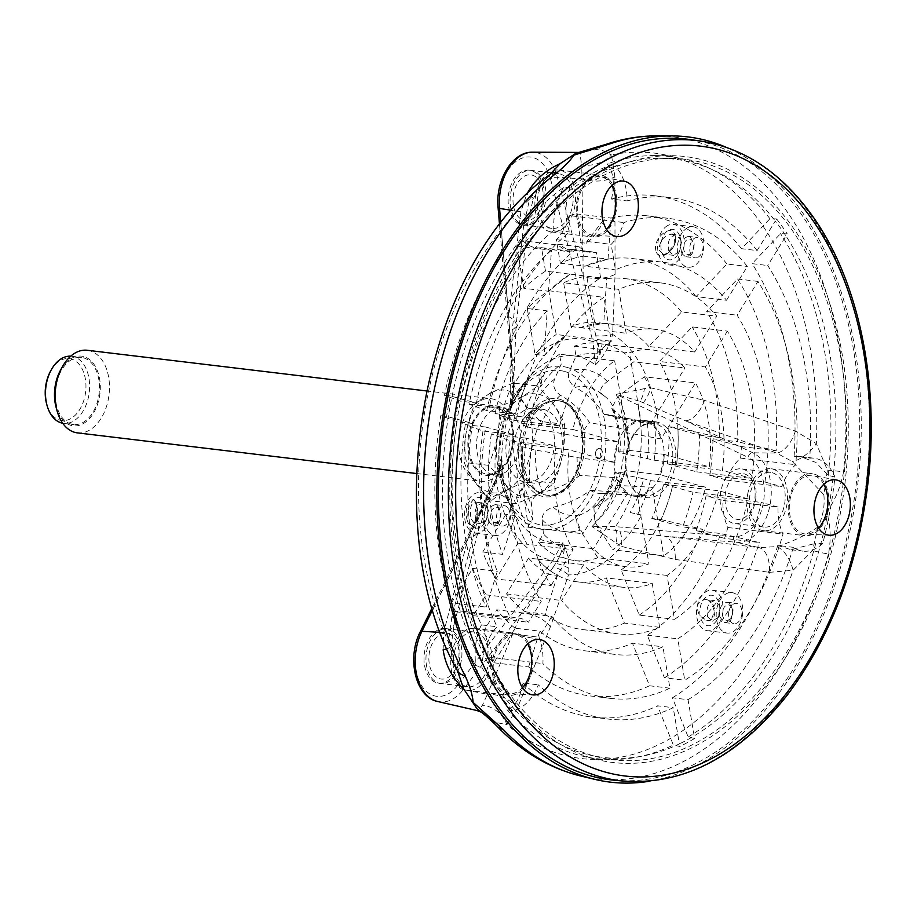 <?xml version="1.0" encoding="UTF-8"?>
<svg xmlns="http://www.w3.org/2000/svg" width="917" height="917" viewBox="0 0 917 917"><rect width="100%" height="100%" fill="white"/><g stroke="black" fill="none" stroke-linecap="round" stroke-linejoin="round"><path stroke-width="0.69" stroke-dasharray="4.58 3.44" d="M493.312 409.876A33.791 21.859 96.8 0 0 476.588 446.063A33.791 21.859 96.8 0 0 494.63 475.04A33.791 21.859 96.8 0 0 520.352 444.092A33.791 21.859 96.8 0 0 502.676 407.927A33.791 21.859 96.8 0 0 493.312 409.876M490.48 393.106A51.719 33.448 96.8 0 0 474.353 480.978A51.719 33.448 96.8 0 0 531.115 450.373A51.719 33.448 96.8 0 0 490.48 393.106M485.437 408.925A33.791 21.859 96.8 0 0 468.713 445.112A33.791 21.859 96.8 0 0 486.755 474.089A33.791 21.859 96.8 0 0 512.477 443.14A33.791 21.859 96.8 0 0 494.802 406.988A33.791 21.859 96.8 0 0 485.437 408.925M485.231 407.71A35.098 22.696 96.8 0 0 471.074 461.48A35.098 22.696 96.8 0 0 507.674 461.297A35.098 22.696 96.8 0 0 512.099 424.365A35.098 22.696 96.8 0 0 485.231 407.71M513.096 383.031L490.549 392.866L475.052 403.549C466.822 422.668 463.223 442.292 464.243 462.432C468.725 474.697 477.803 487.489 491.478 500.808C499.524 493.438 512.202 486.595 529.522 480.302C528.513 460.07 532.124 440.447 540.331 421.407C526.61 408.031 517.532 395.238 513.096 383.031L537.316 385.931C529.212 393.336 516.535 400.179 499.272 406.449L475.052 403.549M499.272 406.449C500.292 426.588 496.693 446.224 488.463 465.332C502.138 478.651 511.216 491.443 515.698 503.708C532.96 497.438 545.649 490.606 553.742 483.202C561.961 464.162 565.56 444.539 564.551 424.307C560.104 412.1 551.025 399.308 537.316 385.931M521.968 396.889A51.719 33.448 96.8 0 0 500.602 474.846A51.719 33.448 96.8 0 0 553.604 478.319A51.719 33.448 96.8 0 0 559.691 415.676A51.719 33.448 96.8 0 0 521.968 396.889M524.272 410.484A37.184 24.048 96.8 0 0 505.875 450.293A37.184 24.048 96.8 0 0 525.716 482.182A37.184 24.048 96.8 0 0 554.028 448.126A37.184 24.048 96.8 0 0 534.565 408.34A37.184 24.048 96.8 0 0 524.272 410.484M544.709 409.727A37.184 24.048 96.8 0 0 542.44 409.28A37.184 24.048 96.8 0 0 532.147 411.424A37.184 24.048 96.8 0 0 523.802 418.645A37.184 24.048 96.8 0 0 517.692 469.63A37.184 24.048 96.8 0 0 533.591 483.121A37.184 24.048 96.8 0 0 561.663 450.832A37.184 24.048 96.8 0 0 544.709 409.727M562.304 401.371A47.627 30.8 -83.2 0 1 584.003 454.018A47.627 30.8 -83.2 0 1 548.057 495.375A47.627 30.8 -83.2 0 1 542.199 493.747A47.627 30.8 -83.2 0 1 523.149 444.424A47.627 30.8 -83.2 0 1 553.318 400.993A47.627 30.8 -83.2 0 1 559.393 400.798A47.627 30.8 -83.2 0 1 562.304 401.371M564.551 424.307L540.331 421.407M553.742 483.202L529.522 480.302M515.698 503.708L491.478 500.808M488.463 465.332L464.243 462.432M479.282 401.05A41.597 26.902 96.8 0 0 458.706 445.582A41.597 26.902 96.8 0 0 480.898 481.242A41.597 26.902 96.8 0 0 505.886 464.552A41.597 26.902 96.8 0 0 511.124 420.788A41.597 26.902 96.8 0 0 490.801 398.654A41.597 26.902 96.8 0 0 479.282 401.05M87.264 350.271A41.597 26.902 -83.2 0 1 109.467 385.942A41.597 26.902 -83.2 0 1 88.892 430.474A41.597 26.902 -83.2 0 1 77.36 432.87M60.499 370.227A35.098 22.696 -83.2 0 1 97.087 370.044A35.098 22.696 -83.2 0 1 82.943 423.814A35.098 22.696 -83.2 0 1 56.063 407.159M72.053 359.372A33.791 21.859 96.8 0 0 55.329 395.559A33.791 21.859 96.8 0 0 73.371 424.537A33.791 21.859 96.8 0 0 99.093 393.588A33.791 21.859 96.8 0 0 81.418 357.424A33.791 21.859 96.8 0 0 72.053 359.372M70.747 356.174A33.791 21.859 -83.2 0 1 71.572 356.255A33.791 21.859 -83.2 0 1 89.614 385.22A33.791 21.859 -83.2 0 1 72.89 421.419A33.791 21.859 -83.2 0 1 63.525 423.356A33.791 21.859 -83.2 0 1 62.7 423.23M50.561 371.121A31.189 20.174 -83.2 0 1 83.092 370.949A31.189 20.174 -83.2 0 1 70.517 418.748A31.189 20.174 -83.2 0 1 46.629 403.938M560.631 401.165A47.627 30.8 -83.2 0 1 582.329 453.823A47.627 30.8 -83.2 0 1 546.383 495.169A47.627 30.8 -83.2 0 1 545.283 495.008A47.627 30.8 -83.2 0 1 521.464 444.218A47.627 30.8 -83.2 0 1 556.619 400.5A47.627 30.8 -83.2 0 1 557.719 400.603A47.627 30.8 -83.2 0 1 560.631 401.165M553.879 171.02L547.495 176.935L529.636 199.058L523.596 225.914L512.282 329.788A25.997 10.408 5.9 0 0 516.099 325.077L513.451 387.455C513.44 403.514 511.147 406.678 510.184 410.495L514.345 384.166A5.204 1.204 -4.8 0 0 513.107 385.071A5.204 1.204 -4.8 0 0 513.142 385.197L512.798 380.555A25.997 13.308 178.6 0 1 513.348 383.111A25.997 13.308 178.6 0 1 510.196 389.691L510.929 394.768L509.99 411.022A93.935 60.751 -83.2 0 1 512.97 403.491A93.935 60.751 -83.2 0 1 579.945 357.057A93.935 60.751 -83.2 0 1 595.397 364.966C602.102 358.203 607.18 350.225 610.63 341.009L612.648 334.441A25.997 10.603 -175.3 0 1 595.821 335.794L596.635 340.184C598.4 349.285 597.987 357.538 595.397 364.966L592.967 341.766A5.204 2.063 165.4 0 1 596.635 340.184A25.997 9.766 -166.6 0 0 610.63 341.009M432.79 609.392L468.083 538.141L495.902 479.155A25.997 19.108 -156.2 0 0 496.75 477.528A25.997 19.108 -156.2 0 0 497.518 467.842L495.169 471.579L476.806 523.126L451.955 616.224L448.333 642.026L457.044 669.765L459.337 674.786M497.518 467.842L501.759 457.021C502.138 440.538 504.946 425.029 510.196 410.484C512.809 403.354 513.784 394.895 513.107 385.071L499.547 225.055M553.409 566.866L521.406 613.267L463.314 689.55A5.204 2.671 37.3 0 1 457.675 685.366L552.848 560.413A5.204 2.671 37.3 0 0 555.668 563.37L553.409 566.866A25.997 13.927 16.6 0 1 568.517 574.925L568.895 568.425C568.849 559.072 566.844 550.349 562.866 542.256L552.848 560.413A111.679 72.237 -83.2 0 1 496.555 481.104L501.714 456.093C501.84 463.211 499.903 470.891 495.902 479.155A5.204 1.903 -153.6 0 0 495.833 479.27A5.204 1.903 -153.6 0 0 496.555 481.104L420.972 633.658A5.204 1.903 -153.6 0 1 420.25 631.824M616.109 542.967L621.428 546.394A25.997 14.981 -71.3 0 0 619.674 531.138L591.981 526.553L616.109 542.967A25.997 12.506 -65.1 0 0 616.373 530.645A5.204 3.966 -85.1 0 1 615.467 526.645L591.981 526.553A93.935 60.751 -83.2 0 0 616.247 394.333L637.808 404.947A5.204 3.874 115.4 0 1 640.089 401.417L685.641 420.846L752.903 452.826A45.907 29.688 -83.2 0 1 770.12 504.499A45.907 29.688 -83.2 0 1 736.489 542.268L664.481 536.136L619.674 531.138M644.433 388.636L616.247 394.333L640.089 401.417A25.997 13.205 -89.4 0 0 644.433 388.636L650.531 387.811A124.632 80.616 96.8 0 0 612.648 334.441L615.066 274.378A25.997 13.766 178.4 0 1 583.212 276.533L595.821 335.794M643.253 402.632A25.997 15.268 -81.9 0 0 650.531 387.811L704.497 400.362A25.997 14.695 109.8 0 1 685.641 420.846L776.619 453.055L792.299 461.526L823.879 494.756L827.386 470.089L816.336 443.61L795.394 431.047L704.497 400.362M512.798 380.555L508.729 316.686L500.831 223.404M510.929 394.768A25.997 16.403 178.7 0 0 513.451 387.478A25.997 16.403 178.7 0 0 513.142 385.197L509.99 411.022M493.976 483.121A25.997 16.346 -156.6 0 0 495.272 480.909A25.997 16.346 -156.6 0 0 495.169 471.579A124.632 80.616 96.8 0 1 510.196 389.691L512.282 329.788M568.895 568.425A25.997 13.17 7.1 0 0 555.668 563.37C560.425 556.16 562.82 549.123 562.866 542.256A93.935 60.751 -83.2 0 1 503.582 481.78A93.935 60.751 -83.2 0 1 501.714 456.093M795.394 431.047A25.997 14.156 109.3 0 1 776.619 453.055L752.903 452.826A5.204 3.874 115.4 0 0 748.008 457.342A40.726 26.341 -83.2 0 1 763.276 503.181A40.726 26.341 -83.2 0 1 733.44 536.686L615.467 526.645A111.679 72.237 -83.2 0 0 637.808 404.947L748.008 457.342M615.066 274.378L614.871 176.694A25.997 14.076 179.9 0 1 581.997 178.838L583.212 276.533L557.341 177.268L581.997 178.838L581.665 164.739A25.997 18.948 159 0 0 611.467 154.939L599.443 148.921L580.942 152.451C579.831 151.66 580.071 155.752 581.665 164.739M614.871 176.694L611.467 154.939A304.902 197.212 -83.2 0 1 816.336 443.61A25.997 12.437 133.5 0 1 792.299 461.526M675.29 559.462L769.455 572.334A25.997 14.489 -83 0 0 759.253 547.678L664.481 536.136A25.997 15.05 -83.2 0 1 675.29 559.462L621.428 546.394A124.632 80.616 96.8 0 1 568.517 574.925L550.383 626.815A25.997 16.758 23.8 0 0 521.406 613.267L487.408 694.249A25.997 17.056 22.1 0 1 517.303 708.291L550.383 626.815M769.455 572.334L793.09 570.271A25.997 14.122 -108.4 0 0 776.699 546.566L759.253 547.678L736.489 542.268A5.204 3.966 -85.1 0 1 733.44 536.686M437.535 701.471A45.907 29.688 -83.2 0 0 463.314 689.55L487.408 694.249L482.468 705.196L478.617 709.976L485.838 714.664L494.24 722.16L506.918 724.579A25.997 20.965 -132.5 0 0 482.468 705.196M823.879 494.756C824.887 506.207 822.916 516.959 817.964 527L812.622 550.498L793.09 570.271A304.902 197.212 -83.2 0 1 506.918 724.579L517.303 708.291M443.14 649.786L443.645 632.581L468.083 538.141A25.997 13.766 -164.7 0 0 478.342 530.691A25.997 13.766 -164.7 0 0 476.806 523.126M440.389 632.386L443.645 632.581A25.997 14.168 -166 0 0 454.041 624.569A25.997 14.168 -166 0 0 451.955 616.224M446.946 648.755A25.997 6.648 -178 0 0 451.29 645.27A25.997 6.648 -178 0 0 448.333 642.026A304.902 197.212 -83.2 0 1 529.636 199.058A25.997 2.957 18.6 0 0 533.258 198.748A25.997 2.957 18.6 0 0 526.794 194.393M523.596 225.914A25.997 10.844 7.1 0 0 528.169 220.722L516.099 325.077A25.997 10.408 5.9 0 0 508.729 316.686L520.867 211.793L526.725 194.358M550.292 174.723L544.045 180.947L533.258 198.748L528.169 220.722A25.997 10.844 7.1 0 0 520.867 211.793L511.652 210.337M575.693 153.414L580.942 152.451M817.964 527C804.736 535.872 790.981 542.383 776.699 546.566M478.617 709.976L477.035 708.818M549.787 174.597A25.997 16.827 -127.1 0 0 547.495 176.935M606.034 144.359A25.997 18.959 -108.5 0 0 599.443 148.921M827.386 470.089A25.997 0.676 -174.4 0 1 843.56 471.797C840.82 486.583 835.227 500.029 826.756 512.133C830.619 525.682 831.192 539.62 828.475 553.96A25.997 4.436 15.3 0 1 812.622 550.498M494.24 722.16A25.997 17.492 -43.7 0 0 496.601 725.771M457.491 670.751A25.997 14.512 152 0 1 457.044 669.765M649.947 781.146A324.939 210.165 96.8 0 0 857.716 484.531A324.939 210.165 96.8 0 0 725.943 147.201M613.714 780.149A322.601 208.652 96.8 0 0 856.214 484.348A322.601 208.652 96.8 0 0 690.501 139.613M611.811 185.601A29.527 19.097 96.8 0 0 600.922 176.798A29.527 19.097 96.8 0 0 591.912 178.356A29.527 19.097 96.8 0 0 577.32 210.623A29.527 19.097 96.8 0 0 593.907 235.371A29.527 19.097 96.8 0 0 606.561 229.376M576.988 200.617A31.189 20.174 -83.2 0 1 600.291 175.009A31.189 20.174 -83.2 0 1 616.602 208.377A31.189 20.174 -83.2 0 1 592.863 236.953A31.189 20.174 -83.2 0 1 576.988 200.617M823.81 484.302A29.527 19.097 96.8 0 0 812.921 475.499A29.527 19.097 96.8 0 0 789.606 502.413A29.527 19.097 96.8 0 0 805.905 534.072A29.527 19.097 96.8 0 0 818.56 528.089M788.987 499.318A31.189 20.174 -83.2 0 1 812.29 473.711A31.189 20.174 -83.2 0 1 828.601 507.078A31.189 20.174 -83.2 0 1 804.862 535.654A31.189 20.174 -83.2 0 1 788.987 499.318M527.688 643.963A29.527 19.097 96.8 0 0 516.798 635.16A29.527 19.097 96.8 0 0 495.673 652.64A29.527 19.097 96.8 0 0 498.573 686.89A29.527 19.097 96.8 0 0 509.783 693.733A29.527 19.097 96.8 0 0 522.438 687.75M492.865 658.979A31.189 20.174 -83.2 0 1 516.156 633.372A31.189 20.174 -83.2 0 1 532.479 666.739A31.189 20.174 -83.2 0 1 508.74 695.315A31.189 20.174 -83.2 0 1 492.865 658.979M535.654 195.665A31.189 20.174 -83.2 0 1 558.946 170.046A31.189 20.174 -83.2 0 1 575.268 203.425A31.189 20.174 -83.2 0 1 551.518 231.99A31.189 20.174 -83.2 0 1 535.654 195.665M560.195 173.989A27.556 17.824 -83.2 0 1 571.28 210.784A27.556 17.824 -83.2 0 1 551.954 228.379A27.556 17.824 -83.2 0 1 537.545 198.897A27.556 17.824 -83.2 0 1 558.51 173.668A27.556 17.824 -83.2 0 1 560.195 173.989M558.51 173.668L531.356 170.402A27.556 17.824 -83.2 0 0 512.018 187.996A27.556 17.824 96.8 0 0 524.788 225.124A27.556 17.824 96.8 0 0 544.113 207.529A27.556 17.824 96.8 0 0 531.356 170.402A27.556 17.824 96.8 0 0 512.018 187.996A27.556 17.824 96.8 0 0 524.788 225.124A27.556 17.824 96.8 0 0 544.113 207.529A27.556 17.824 -83.2 0 0 533.029 170.734A27.556 17.824 -83.2 0 0 531.356 170.402L529.396 170.172A27.556 17.824 -83.2 0 1 531.081 170.505A27.556 17.824 -83.2 0 1 543.632 200.961A27.556 17.824 -83.2 0 1 522.839 224.894A27.556 17.824 -83.2 0 1 508.419 195.413A27.556 17.824 -83.2 0 1 529.396 170.172M532.227 175.124A23.085 14.936 -83.2 0 1 538.543 212.526A23.085 14.936 -83.2 0 1 513.44 205.649A23.085 14.936 -83.2 0 1 532.227 175.124M451.531 654.027A31.189 20.174 -83.2 0 1 474.823 628.409A31.189 20.174 -83.2 0 1 491.145 661.787A31.189 20.174 -83.2 0 1 467.395 690.363A31.189 20.174 -83.2 0 1 451.531 654.027M476.072 632.352A27.556 17.824 -83.2 0 1 488.967 659.85A27.556 17.824 -83.2 0 1 471.716 686.558A27.556 17.824 -83.2 0 1 467.83 686.741A27.556 17.824 -83.2 0 1 453.411 657.26A27.556 17.824 -83.2 0 1 474.387 632.031A27.556 17.824 -83.2 0 1 476.072 632.352M474.387 632.031L447.221 628.775A27.556 17.824 -83.2 0 0 443.335 628.959A27.556 17.824 96.8 0 0 426.004 656.985A27.556 17.824 96.8 0 0 440.664 683.486A27.556 17.824 96.8 0 0 444.55 683.303A27.556 17.824 96.8 0 0 461.893 655.277A27.556 17.824 96.8 0 0 447.221 628.775A27.556 17.824 96.8 0 0 443.335 628.959A27.556 17.824 96.8 0 0 426.004 656.985A27.556 17.824 96.8 0 0 440.664 683.486A27.556 17.824 96.8 0 0 444.55 683.303A27.556 17.824 -83.2 0 0 461.801 656.595A27.556 17.824 -83.2 0 0 448.906 629.096A27.556 17.824 -83.2 0 0 447.221 628.775L445.272 628.535A27.556 17.824 -83.2 0 1 446.946 628.867A27.556 17.824 -83.2 0 1 459.509 659.323A27.556 17.824 -83.2 0 1 438.716 683.257A27.556 17.824 -83.2 0 1 424.296 653.775A27.556 17.824 -83.2 0 1 445.272 628.535M448.104 633.487A23.085 14.936 -83.2 0 1 454.419 670.889A23.085 14.936 -83.2 0 1 429.316 664.023A23.085 14.936 -83.2 0 1 448.104 633.487M747.653 494.366A31.189 20.174 -83.2 0 1 770.945 468.759A31.189 20.174 -83.2 0 1 787.267 502.126A31.189 20.174 -83.2 0 1 763.517 530.702A31.189 20.174 -83.2 0 1 747.653 494.366M772.194 472.702A27.556 17.824 -83.2 0 1 784.746 503.158A27.556 17.824 -83.2 0 1 763.953 527.08A27.556 17.824 -83.2 0 1 749.533 497.61A27.556 17.824 -83.2 0 1 770.509 472.37A27.556 17.824 -83.2 0 1 772.194 472.702M743.079 469.206A27.556 17.824 -83.2 0 1 755.631 499.662A27.556 17.824 -83.2 0 1 734.838 523.596A27.556 17.824 -83.2 0 1 720.418 494.114A27.556 17.824 -83.2 0 1 741.394 468.874A27.556 17.824 -83.2 0 1 743.079 469.206M744.226 473.825A23.085 14.936 -83.2 0 1 750.542 511.228A23.085 14.936 -83.2 0 1 725.439 504.361A23.085 14.936 -83.2 0 1 744.226 473.825M659.655 627.32L652.239 583.418A129.973 84.066 96.8 0 1 623.732 587.384A129.973 84.066 96.8 0 1 583.682 564.666L561.64 600.497A176.763 114.327 96.8 0 0 618.161 633.842A176.763 114.327 96.8 0 0 659.655 627.32L624.42 623.101L606.297 577.916L652.239 583.418M537.74 559.187A130.019 84.089 96.8 0 0 557.513 575.372L548.32 574.271A130.019 84.089 -83.2 0 1 528.547 558.086L537.752 559.152A129.973 84.066 96.8 0 0 577.79 581.882A129.973 84.066 96.8 0 0 606.297 577.916M528.547 558.086L506.516 593.895A176.763 114.327 96.8 0 0 525.223 611.811L548.32 574.271M525.223 611.811L545.099 614.184L557.513 575.372M545.099 614.184A176.763 114.327 96.8 0 0 582.914 629.624A176.763 114.327 96.8 0 0 624.42 623.101M506.516 593.895L561.64 600.497M537.752 559.152L583.682 564.666M618.746 289.348L626.162 333.249A129.973 84.066 96.8 0 1 654.669 329.283A129.973 84.066 96.8 0 1 694.708 352.002L716.762 316.17A176.763 114.327 96.8 0 0 660.24 282.826A176.763 114.327 96.8 0 0 618.746 289.348L563.623 282.745L571.027 326.544A130.019 84.089 -83.2 0 1 594.571 322.268L603.764 323.369L606.676 278.665L586.8 276.281A176.763 114.327 96.8 0 0 563.623 282.745M571.027 326.544L580.232 327.656L603.764 323.369M594.571 322.268L586.8 276.281M694.708 352.002L648.778 346.5L681.526 311.94L716.762 316.17M580.232 327.656L626.162 333.249M681.526 311.94A176.763 114.327 96.8 0 0 625.004 278.596A176.763 114.327 96.8 0 0 606.676 278.665M648.778 346.5A129.973 84.066 96.8 0 0 608.739 323.77A129.973 84.066 96.8 0 0 580.22 327.747M727.376 331.129L705.322 366.96A129.973 84.066 96.8 0 1 722.413 470.398L751.86 478.445A176.763 114.327 96.8 0 0 727.376 331.129L692.14 326.899L659.392 361.458L705.322 366.96M676.517 464.896A130.019 84.089 96.8 0 0 677.858 427.769L668.665 426.669A130.019 84.089 -83.2 0 1 667.324 463.796L676.471 464.885A129.973 84.066 96.8 0 0 659.392 361.458M667.324 463.796L696.737 471.842A176.763 114.327 96.8 0 0 699.522 435.117L668.665 426.669M699.522 435.117L719.409 437.501L677.858 427.769M719.409 437.501A176.763 114.327 96.8 0 0 692.14 326.899M696.737 471.842L751.86 478.445M676.471 464.885L722.413 470.398M748.112 498.848L718.664 490.79A129.973 84.066 96.8 0 1 667.06 575.429L674.476 619.33A176.763 114.327 96.8 0 0 748.112 498.848L693 492.246L663.576 484.187A130.019 84.089 -83.2 0 1 651.815 518.472L661.008 519.572A130.019 84.089 96.8 0 0 672.769 485.299L718.664 490.79M663.576 484.187L672.769 485.299M661.008 519.572L702.56 529.292L682.672 526.908A176.763 114.327 96.8 0 0 693 492.246M651.815 518.472L682.672 526.908M667.06 575.429L621.13 569.915L639.241 615.101L674.476 619.33M639.241 615.101A176.763 114.327 96.8 0 0 702.56 529.292M621.13 569.915A129.973 84.066 96.8 0 0 672.734 485.288M642.485 495.214A36.393 23.544 96.8 0 0 645.751 495.742A36.393 23.544 96.8 0 0 671.68 466.868A36.393 23.544 96.8 0 0 660.057 425.797A36.393 23.544 96.8 0 0 654.406 423.539A36.393 23.544 96.8 0 0 626.036 454.179A36.393 23.544 96.8 0 0 642.485 495.214M601.518 493.357A39.58 25.607 -83.2 0 1 599.374 493.392A39.58 25.607 -83.2 0 1 590.502 490.343A67.892 42.159 -35.4 0 1 553.272 507.158C545.787 509.703 542.073 513.898 542.13 519.744L543.414 533.912L538.382 542.096L593.505 548.698A109.18 70.62 96.8 0 0 626.196 566.74A109.18 70.62 96.8 0 0 648.938 563.875L637.338 495.237L601.518 493.357A67.892 47.122 61.7 0 1 580.587 514.632C575.738 517.899 575.578 523.068 580.094 530.129L597.815 557.742L648.938 563.875M579.888 475.384A67.892 42.159 144.6 0 1 542.658 492.2C535.173 494.756 531.459 498.951 531.516 504.786L532.8 518.965A98.532 63.732 -83.2 0 1 522.105 488.039L520.501 497.622A109.18 70.62 -83.2 0 1 517.967 443.736L569.09 449.857A109.18 70.62 96.8 0 0 582.891 533.751L617.359 477.723L579.888 475.384A39.58 25.607 -83.2 0 1 577.102 457.629A68.11 4.975 10.4 0 0 535.883 450.201L522.151 446.682L522.277 473.034A81.579 52.773 96.8 0 0 531.516 504.786M580.851 437.226A39.58 25.607 -83.2 0 1 589.574 422.611A67.892 47.122 61.7 0 0 560.436 395.342C554.258 390.745 552.309 385.323 554.59 379.076L561.204 364.198L559.519 354.18L614.631 360.794A109.18 70.62 96.8 0 0 572.838 429.465L618.723 442.017L580.851 437.226A68.11 4.975 -169.6 0 0 539.632 429.798L525.819 426.508L529.063 416.41A81.579 52.773 96.8 0 0 525.819 426.508L521.716 423.333L572.838 429.465M604.395 414.622A39.58 25.607 -83.2 0 1 608.796 414.862A39.58 25.607 -83.2 0 1 614.94 417.327A39.58 25.607 -83.2 0 1 615.41 417.636A67.892 42.159 144.6 0 0 606.469 397.772A68.89 68.89 0 0 0 597.976 391.227A64.82 41.93 96.8 0 0 575.268 387.352A67.892 47.122 -118.3 0 1 604.395 414.622L641.052 421.43A37.07 23.98 -83.2 0 0 626.231 429.42L589.574 422.611M601.942 394.333L602.572 394.826A67.892 42.159 144.6 0 1 606.469 397.772M576.036 356.209A98.532 63.732 -83.2 0 1 600.027 354.615L598.148 343.462A109.18 70.62 96.8 0 0 597.082 343.325A109.18 70.62 96.8 0 0 574.34 346.19L576.036 356.209L569.411 371.087C567.13 377.334 569.09 382.756 575.268 387.352M601.942 394.344L597.976 391.227A64.82 41.93 96.8 0 1 602.572 394.826C599.03 390.951 600.635 386.504 607.386 381.472L633.762 361.837L684.896 367.969A109.18 70.62 96.8 0 0 652.193 349.927A109.18 70.62 96.8 0 0 629.463 352.793L641.052 421.43M626.024 432.595A67.892 42.159 -35.4 0 0 623.743 422.107A67.892 42.159 -35.4 0 0 613.186 409.784L611.673 408.065L618.001 396.431L644.387 376.795L695.51 382.916L661.031 438.945L626.024 432.595A39.58 25.607 -83.2 0 1 628.81 450.35A68.11 4.975 -169.6 0 1 629.119 450.912A68.89 68.89 0 0 0 623.743 422.107M618.608 451.921L619.972 451.783A68.11 4.975 -169.6 0 0 629.119 450.912M613.186 409.784A64.82 41.93 96.8 0 1 619.972 451.783C617.095 451.84 619.583 452.689 627.434 454.305L654.188 460.196L709.299 466.81A109.18 70.62 96.8 0 0 695.51 382.916M625.062 470.753A39.58 25.607 -83.2 0 1 616.339 485.368A67.892 47.122 -118.3 0 1 606.332 500.086A68.89 68.89 0 0 0 625.36 471.418A68.11 4.975 10.4 0 1 616.224 472.186C613.347 472.244 615.834 473.08 623.686 474.708L643.723 478.766A98.532 63.732 -83.2 0 1 630.105 512.523L641.579 515.056A109.18 70.62 -83.2 0 1 612.636 549.753L663.759 555.874A109.18 70.62 96.8 0 0 705.563 487.202L659.667 474.651L625.062 470.753A68.11 4.975 10.4 0 1 625.36 471.418M595.408 506.631A64.82 41.93 96.8 0 0 616.224 472.186L614.86 472.312C610.046 487.959 603.065 499.696 593.872 507.525L595.408 506.631A67.892 47.122 -118.3 0 0 606.332 500.086M593.884 507.525L594.927 522.14L612.636 549.753M577.102 457.629L614.986 462.42A37.07 23.98 -83.2 0 1 618.723 442.017M590.502 490.343L627.973 492.681A37.07 23.98 -83.2 0 1 617.359 477.723M616.339 485.368L652.17 487.248A37.07 23.98 -83.2 0 1 637.338 495.237M628.81 450.35L663.415 454.247A37.07 23.98 -83.2 0 1 659.667 474.651M615.41 417.636L650.417 423.986A37.07 23.98 -83.2 0 1 661.031 438.945M650.417 423.986L684.896 367.969M600.027 354.615L602.137 343.944A109.18 70.62 -83.2 0 1 633.762 361.837M598.148 343.462L602.137 343.944M574.34 346.19L629.463 352.793M663.415 454.247L709.299 466.81M654.188 460.196A109.18 70.62 96.8 0 0 654.44 422.771L646.943 420.72A98.532 63.732 -83.2 0 1 647.471 458.362M654.44 422.771L658.429 423.253L646.943 420.72M644.387 376.795A109.18 70.62 -83.2 0 1 658.429 423.253M626.231 429.42L626.036 428.308A38.216 24.713 -83.2 0 1 640.868 420.307A38.216 24.713 96.8 0 1 643.745 420.399A38.216 24.713 96.8 0 1 650.978 423.081A38.216 24.713 -83.2 0 1 661.593 438.028A38.216 24.713 96.8 0 1 664.16 454.454A38.216 24.713 -83.2 0 1 660.412 474.857A38.216 24.713 96.8 0 1 652.354 488.371L663.759 555.874M652.17 487.248L652.354 488.371A38.216 24.713 -83.2 0 1 637.533 496.361A38.216 24.713 96.8 0 1 634.644 496.28L646.347 497.679A38.216 24.713 96.8 0 0 675.428 462.672A38.216 24.713 96.8 0 0 655.437 421.797A38.216 24.713 96.8 0 0 628.902 445.364A38.216 24.713 96.8 0 0 632.936 488.921A38.216 24.713 96.8 0 0 646.347 497.679M630.105 512.523L641.579 515.056M637.59 514.575A109.18 70.62 96.8 0 0 650.44 480.6L643.723 478.766M650.44 480.6L705.563 487.202M627.973 492.681L593.505 548.698M538.382 542.096A109.18 70.62 96.8 0 0 558.969 556.963L564.563 547.862A98.532 63.732 -83.2 0 1 543.414 533.912M558.969 556.963L562.958 557.444L564.563 547.862M597.815 557.742A109.18 70.62 -83.2 0 1 575.074 560.608A109.18 70.62 -83.2 0 1 562.958 557.444M614.986 462.42L569.09 449.857M522.071 446.934L522.277 473.034A81.579 52.773 96.8 0 1 522.082 446.911L517.967 443.736M522.105 488.039L516.5 497.14L520.501 497.622M516.5 497.14A109.18 70.62 96.8 0 0 527.768 527.137L532.8 518.965M527.768 527.137L582.891 533.751M634.644 496.28A38.216 24.713 96.8 0 1 627.411 493.587A38.216 24.713 -83.2 0 1 621.245 487.512A38.216 24.713 -83.2 0 1 616.797 478.64A38.216 24.713 96.8 0 1 614.241 462.214A38.216 24.713 -83.2 0 1 617.989 441.822A38.216 24.713 96.8 0 1 626.036 428.308L614.631 360.794M554.59 379.076A81.579 52.773 96.8 0 0 529.063 416.41L525.819 426.508M559.519 354.18A109.18 70.62 96.8 0 0 538.623 375.741L540.514 386.928A98.532 63.732 -83.2 0 1 561.204 364.198M538.623 375.741L542.623 376.222L540.514 386.928M521.716 423.333A109.18 70.62 -83.2 0 1 542.623 376.222M530.278 417.82L559.725 425.878A129.973 84.066 96.8 0 1 611.33 341.239L603.913 297.337A176.763 114.327 96.8 0 0 530.278 417.82L495.042 413.59L513.795 420.364L559.725 425.878M535.012 354.375L544.24 355.475L565.411 335.611L556.195 334.51L548.802 290.735A176.763 114.327 96.8 0 0 527.264 308.49L535.012 354.375A130.019 84.089 -83.2 0 1 556.195 334.51M527.264 308.49L547.151 310.874L544.24 355.475M513.795 420.364A129.973 84.066 96.8 0 1 565.399 335.737L565.411 335.611M547.151 310.874A176.763 114.327 96.8 0 0 495.042 413.59M548.802 290.735L603.913 297.337M565.399 335.737L611.33 341.239M764.938 482.033L781.8 486.64A46.79 30.261 96.8 0 1 795.715 464.713A241.756 156.36 96.8 0 0 757.958 281.416L737.165 315.219A197.568 127.784 96.8 0 1 764.938 482.033L709.815 475.419L726.688 480.038A46.79 30.261 -83.2 0 1 740.592 458.11A241.756 156.36 96.8 0 0 741.417 446.579L713.013 438.807L737.646 441.753A197.568 127.784 96.8 0 0 706.686 311.562L737.165 315.219M741.417 446.579L776.149 450.74A241.756 156.36 96.8 0 0 737.577 278.974L706.686 311.562M776.149 450.74L737.646 441.753M713.013 438.807A197.568 127.784 -83.2 0 1 709.815 475.419M737.577 278.974L757.958 281.416M740.592 458.11L795.715 464.713M726.688 480.038L781.8 486.64M551.851 616.407L539.036 637.223A46.79 30.261 96.8 0 1 542.887 663.576A241.756 156.36 96.8 0 0 610.424 698.376A241.756 156.36 96.8 0 0 669.937 688.208L662.945 646.806A197.568 127.784 96.8 0 1 615.685 654.497A197.568 127.784 96.8 0 1 551.851 616.407L496.727 609.805L483.924 630.621A46.79 30.261 -83.2 0 1 487.775 656.962A241.756 156.36 96.8 0 0 493.873 662.762L515.125 628.214L539.769 631.16A197.568 127.784 96.8 0 0 585.195 650.841A197.568 127.784 96.8 0 0 632.466 643.161L662.945 646.806M493.873 662.762L528.616 666.923A241.756 156.36 96.8 0 0 590.044 695.923A241.756 156.36 96.8 0 0 649.557 685.767L632.466 643.161M528.616 666.923L539.769 631.16M515.125 628.214A197.568 127.784 -83.2 0 1 496.727 609.805M649.557 685.767L669.937 688.208M487.775 656.962L542.887 663.576M483.924 630.621L539.036 637.223M600.624 277.851L596.314 252.358A46.79 30.261 96.8 0 1 591.007 252.439A46.79 30.261 96.8 0 1 578.994 246.719A241.756 156.36 96.8 0 0 489.426 406.644L517.211 414.243A197.568 127.784 96.8 0 1 600.624 277.851L570.145 274.149L548.515 291.251L523.859 288.305A197.568 127.784 -83.2 0 1 545.5 271.191L570.145 274.149M545.5 271.191L541.523 247.67L571.91 251.315L567.348 251.487L557.696 244.999L522.954 240.827A241.756 156.36 96.8 0 0 516.718 246.054L523.859 288.305M541.523 247.67A46.79 30.261 -83.2 0 1 536.216 247.75A46.79 30.261 -83.2 0 1 522.954 240.827M516.718 246.054L551.461 250.215L548.515 291.251M570.145 274.194A197.568 127.784 96.8 0 0 486.721 410.587L517.211 414.243M551.461 250.215A241.756 156.36 96.8 0 0 469.046 404.191L486.721 410.587M571.91 251.315L572.059 249.447L567.485 249.619L558.613 244.266A241.756 156.36 96.8 0 0 557.696 244.999M558.613 244.266L578.994 246.719M469.046 404.191L489.426 406.644M572.059 249.447L596.314 252.358M506.975 690.409A302.381 195.573 96.8 0 0 598.744 757.19A302.381 195.573 96.8 0 0 843.227 482.789A302.381 195.573 96.8 0 0 670.522 158.389A302.381 195.573 96.8 0 0 471.728 356.243A302.381 195.573 96.8 0 0 506.975 690.409M481.918 667.37A303.974 196.605 -83.2 0 0 512.626 710.652A46.79 30.261 96.8 0 0 515.285 710.022A301.235 194.84 -83.2 0 1 497.667 688.369A301.235 194.84 -83.2 0 1 482.136 663.312A46.79 30.261 96.8 0 0 481.918 667.37L475.625 665.49A303.24 196.135 96.8 0 1 440.733 415.71L446.602 416.341A303.974 196.605 -83.2 0 1 450.339 395.938L476.359 403.067A262.549 169.817 96.8 0 1 569.549 231.967A46.79 30.261 96.8 0 1 568.804 191.114A301.235 194.84 -83.2 0 1 615.101 166.149A46.79 30.261 96.8 0 0 612.923 164.2A303.974 196.605 -83.2 0 0 570.019 187.332L563.336 187.607A303.24 196.135 96.8 0 0 444.481 395.307L460.735 401.188L476.359 403.067M515.285 710.022A301.235 194.84 96.8 0 0 589.081 754.886A301.235 194.84 96.8 0 0 679.348 743.905L673.227 707.683A262.549 169.817 96.8 0 1 607.948 719.02A262.549 169.817 96.8 0 1 538.313 684.839A46.79 30.261 96.8 0 1 515.285 710.022M688.048 699.694A262.549 169.817 96.8 0 0 793.365 547.323A46.79 30.261 96.8 0 0 803.005 551.14A46.79 30.261 96.8 0 0 820.348 545.546A46.79 30.261 96.8 0 0 822.755 543.437A303.974 196.605 -83.2 0 0 834.951 477.023A46.79 30.261 96.8 0 0 833.507 473.871A301.235 194.84 -83.2 0 1 820.348 545.546A301.235 194.84 96.8 0 1 694.169 735.904L694.605 738.472L688.163 737.027L672.425 697.814L688.048 699.694L694.169 735.904A301.235 194.84 -83.2 0 1 679.348 743.905L679.772 746.461L673.342 745.017L657.604 705.815L673.227 707.683M833.507 473.871A301.235 194.84 96.8 0 0 785.926 235.956L767.735 265.517A262.549 169.817 96.8 0 1 809.722 458.191A46.79 30.261 96.8 0 1 814.136 458.225A46.79 30.261 96.8 0 1 833.507 473.871M757.121 250.57A262.549 169.817 96.8 0 0 670.453 197.648A262.549 169.817 96.8 0 0 627.136 200.915A46.79 30.261 96.8 0 0 615.101 166.149A301.235 194.84 96.8 0 1 660.607 158.343A301.235 194.84 96.8 0 1 775.312 220.997L776.596 218.911L769.936 218.716L741.498 248.69L757.121 250.57L775.312 220.997A301.235 194.84 -83.2 0 1 785.926 235.956L787.21 233.869L780.55 233.663L752.112 263.649L767.735 265.517M570.019 187.332A46.79 30.261 96.8 0 0 568.804 191.114A301.235 194.84 96.8 0 0 452.058 396.408A301.235 194.84 -83.2 0 0 448.31 416.811A301.235 194.84 96.8 0 0 482.136 663.312A46.79 30.261 96.8 0 1 497.094 626.758A262.549 169.817 96.8 0 1 472.622 423.459L446.602 416.341M594.113 758.806A305.109 197.338 96.8 0 0 598.285 759.872A305.109 197.338 96.8 0 0 844.981 483.007A305.109 197.338 96.8 0 0 670.717 155.672A305.109 197.338 96.8 0 0 453.514 432.732A305.109 197.338 96.8 0 0 594.113 758.806M694.605 738.472A303.974 196.605 -83.2 0 1 679.772 746.461M776.596 218.911A303.974 196.605 -83.2 0 1 787.21 233.869M472.622 423.459L456.998 421.591L440.733 415.71M450.339 395.938L444.481 395.307M834.951 477.023L828.246 475.373L815.901 462.455L800.071 456.551L794.099 456.322L809.722 458.191M794.099 456.322A262.549 169.817 96.8 0 0 752.112 263.649M828.246 475.373A303.24 196.135 96.8 0 0 780.55 233.663M672.425 697.814A262.549 169.817 96.8 0 0 777.742 545.455L793.365 547.323M456.998 421.591A262.549 169.817 96.8 0 0 481.471 624.878L497.094 626.758M512.626 710.652L507.044 709.758C515.274 706.663 520.501 697.745 522.69 682.97L538.313 684.839M522.69 682.97A262.549 169.817 96.8 0 0 592.325 717.151A262.549 169.817 96.8 0 0 657.604 705.815M507.044 709.758A303.24 196.135 96.8 0 0 578.283 755.035A303.24 196.135 96.8 0 0 582.433 756.101A303.24 196.135 96.8 0 0 673.342 745.017M741.498 248.69A262.549 169.817 96.8 0 0 654.83 195.78A262.549 169.817 96.8 0 0 611.513 199.046L627.136 200.915M563.336 187.607C556.011 202.737 552.871 216.905 553.925 230.098L569.549 231.967M553.925 230.098A262.549 169.817 96.8 0 0 460.735 401.188M688.163 737.027A303.24 196.135 96.8 0 0 815.786 543.288L822.755 543.437M769.936 218.716A303.24 196.135 96.8 0 0 654.429 155.592A303.24 196.135 96.8 0 0 607.214 163.948L612.923 164.2M611.513 199.046C614.917 183.492 613.496 171.788 607.214 163.948M481.471 624.878C476.095 635.126 474.158 648.663 475.625 665.49M777.742 545.455L790.958 549.696L815.786 543.288M668.802 250.983L673.479 255.339L679.68 251.178L680.987 240.3L675.944 234.798C669.433 236.357 667.06 241.744 668.802 250.983M662.166 253.39A15.337 9.915 96.8 0 0 678.316 253.677A15.337 9.915 96.8 0 0 680.254 237.537A15.337 9.915 96.8 0 0 668.504 230.259A15.337 9.915 96.8 0 0 662.166 253.39M667.714 225.548A20.38 13.182 96.8 0 0 657.627 247.372A20.38 13.182 96.8 0 0 668.504 264.841A20.38 13.182 96.8 0 0 684.013 246.18A20.38 13.182 96.8 0 0 673.353 224.378A20.38 13.182 96.8 0 0 667.714 225.548M687.395 227.909A20.38 13.182 96.8 0 0 677.308 249.733A20.38 13.182 96.8 0 0 688.186 267.202A20.38 13.182 96.8 0 0 703.706 248.541A20.38 13.182 96.8 0 0 693.034 226.74A20.38 13.182 96.8 0 0 687.395 227.909M726.551 300.26L747.344 266.469A241.756 156.36 96.8 0 0 667.977 218.303A241.756 156.36 96.8 0 0 623.835 222.533A46.79 30.261 96.8 0 1 611.146 244.358L615.456 269.862A197.568 127.784 96.8 0 1 662.716 262.17A197.568 127.784 96.8 0 1 726.551 300.26L696.072 296.604L726.963 264.016L747.344 266.469M569.698 215.633A241.756 156.36 -83.2 0 1 576.254 213.867L583.407 256.187A197.568 127.784 96.8 0 0 560.333 263.213L556.355 239.669A46.79 30.261 96.8 0 0 569.698 215.633L604.441 219.793A241.756 156.36 96.8 0 0 603.455 220.091L623.835 222.533M726.963 264.016A241.756 156.36 96.8 0 0 647.597 215.85A241.756 156.36 96.8 0 0 610.997 218.04L608.04 259.144L584.966 266.205L615.456 269.862M576.254 213.867L610.997 218.04M583.407 256.187L608.04 259.144A197.568 127.784 96.8 0 0 584.966 266.205M560.333 263.213L584.966 266.171M556.355 239.669L586.742 243.314C593.643 237.251 599.546 229.41 604.441 219.793M586.742 243.314L586.88 241.458L603.455 220.091M586.88 241.458L611.146 244.358M656.022 250.926C651.987 238.924 671.691 222.223 675.095 235.52C679.428 247.636 659.231 264.165 656.022 250.926M696.072 296.604A197.568 127.784 96.8 0 0 632.237 258.525A197.568 127.784 96.8 0 0 608.04 259.144M659.185 250.272L663.106 254.089C672.264 255.614 680.884 235.36 671.45 234.248L671.382 234.248C663.679 235.795 659.587 240.988 659.094 249.825L659.185 250.272M698.02 257.241A10.247 6.625 96.8 0 0 703.087 246.272A10.247 6.625 96.8 0 0 697.619 237.492A10.247 6.625 96.8 0 0 690.673 243.36A10.247 6.625 96.8 0 0 691.166 254.811A10.247 6.625 96.8 0 0 695.178 257.837A10.247 6.625 96.8 0 0 698.02 257.241M681.984 253.722C679.279 244.289 681.423 238.523 688.438 236.391L690.043 236.918C695.694 244.254 694.914 250.811 687.67 256.611L685.389 256.611L681.984 253.722M475.682 519.205L480.359 523.561L486.572 519.4L487.878 508.522L482.835 503.02C476.324 504.568 473.94 509.967 475.682 519.205M469.057 521.613A15.337 9.915 96.8 0 0 470.604 524.547A15.337 9.915 96.8 0 0 485.196 521.911A15.337 9.915 96.8 0 0 487.133 505.771A15.337 9.915 96.8 0 0 473.539 499.788A15.337 9.915 96.8 0 0 469.057 521.613M468.243 528.398A20.38 13.182 96.8 0 0 475.384 533.075A20.38 13.182 96.8 0 0 490.904 514.403A20.38 13.182 96.8 0 0 480.233 492.601A20.38 13.182 96.8 0 0 466.088 505.175A20.38 13.182 96.8 0 0 468.243 528.398M487.924 530.76A20.38 13.182 96.8 0 0 495.077 535.425A20.38 13.182 96.8 0 0 510.586 516.764A20.38 13.182 96.8 0 0 499.925 494.962A20.38 13.182 96.8 0 0 485.769 507.537A20.38 13.182 96.8 0 0 487.924 530.76M513.463 434.635L485.689 427.035A241.756 156.36 96.8 0 0 510.792 618.345A46.79 30.261 96.8 0 1 518.013 617.886A46.79 30.261 96.8 0 1 528.421 622.265L541.236 601.46A197.568 127.784 96.8 0 1 513.463 434.635L482.984 430.99L465.309 424.594L485.689 427.035M467.246 520.409C462.856 507.227 472.622 490.778 476.29 504.316C480.611 517.497 471.292 533.981 467.246 520.409M482.984 430.99A197.568 127.784 96.8 0 0 497.301 571.337L486.159 607.1A241.756 156.36 96.8 0 1 465.309 424.594M451.416 602.939L472.668 568.391A197.568 127.784 96.8 0 0 486.113 594.846L473.31 615.662A46.79 30.261 96.8 0 0 462.902 611.272A46.79 30.261 96.8 0 0 455.669 611.731A241.756 156.36 -83.2 0 1 451.416 602.939L486.159 607.1M472.668 568.391L497.301 571.337M455.669 611.731L510.792 618.345M486.113 594.846L541.236 601.46M473.31 615.662L528.421 622.265M471.074 518.884L473.951 522.793C478.812 524.501 479.304 501.897 474.444 502.012C470.811 503.628 469.664 509.176 471.006 518.644L471.074 518.884M508.098 508.064A10.247 6.625 96.8 0 0 504.499 505.714A10.247 6.625 96.8 0 0 497.553 511.583A10.247 6.625 96.8 0 0 498.046 523.045A10.247 6.625 96.8 0 0 502.069 526.06A10.247 6.625 96.8 0 0 509.176 519.744A10.247 6.625 96.8 0 0 508.098 508.064M488.876 521.945C486.159 512.511 488.314 506.746 495.329 504.625L496.922 505.141C502.585 512.465 501.794 519.033 494.561 524.833L492.269 524.833L488.876 521.945M707.672 616.854L712.349 621.199L718.55 617.038L719.856 606.16L714.813 600.658C708.314 602.217 705.93 607.604 707.672 616.854M701.035 619.25A15.337 9.915 96.8 0 0 717.186 619.548A15.337 9.915 96.8 0 0 719.421 613.118A15.337 9.915 96.8 0 0 719.123 603.409A15.337 9.915 96.8 0 0 705.528 597.426A15.337 9.915 96.8 0 0 701.035 619.25M722.596 613.977A20.38 13.182 96.8 0 0 712.222 590.239A20.38 13.182 96.8 0 0 696.714 608.911A20.38 13.182 96.8 0 0 707.374 630.713A20.38 13.182 96.8 0 0 722.596 613.977M742.277 616.339A20.38 13.182 96.8 0 0 731.904 592.6A20.38 13.182 96.8 0 0 716.395 611.272A20.38 13.182 96.8 0 0 727.055 633.074A20.38 13.182 96.8 0 0 742.277 616.339M778.052 507.044L761.19 502.424A197.568 127.784 96.8 0 1 677.766 638.817L684.758 680.219A241.756 156.36 96.8 0 0 782.98 534.118A46.79 30.261 96.8 0 1 778.052 507.044L722.94 500.441A46.79 30.261 96.8 0 0 727.857 527.516A241.756 156.36 -83.2 0 1 724.568 538.371L759.31 542.543L720.796 533.556A197.568 127.784 96.8 0 1 647.287 635.16L664.389 677.766L684.758 680.219M647.287 635.16L677.766 638.817M664.389 677.766A241.756 156.36 96.8 0 0 759.31 542.543M724.568 538.371L696.163 530.599L720.796 533.556M727.857 527.516L782.98 534.118M696.163 530.599A197.568 127.784 96.8 0 0 706.067 495.822L722.94 500.441M706.067 495.822L761.19 502.424M714.813 600.658L705.471 599.535C697.218 601.059 695.315 606.515 699.774 615.903L706.824 620.534C718.481 622.288 716.67 599.901 705.494 599.546L705.494 599.535C708.83 599.007 711.684 602.664 714.056 610.481C712.75 618.505 710.343 621.852 706.824 620.545L712.349 621.199M728.843 611.777A10.247 6.625 96.8 0 0 728.969 617.943A10.247 6.625 96.8 0 0 734.047 623.698A10.247 6.625 96.8 0 0 741.842 614.321A10.247 6.625 96.8 0 0 736.489 603.363A10.247 6.625 96.8 0 0 728.843 611.777M719.788 616.843C718.951 608.189 721.461 603.329 727.319 602.274L728.912 602.778C734.563 610.126 733.772 616.694 726.539 622.471L724.247 622.471L719.788 616.843M599.649 458.362A5.204 3.359 -83.2 0 1 598.216 458.66A5.204 3.359 -83.2 0 1 595.488 453.09A5.204 3.359 -83.2 0 1 599.454 448.333A5.204 3.359 -83.2 0 1 599.764 448.39A5.204 3.359 -83.2 0 1 602.228 453.032A5.204 3.359 -83.2 0 1 599.649 458.362M599.982 448.424A5.204 3.359 -83.2 0 1 602.343 454.167A5.204 3.359 -83.2 0 1 598.423 458.683A5.204 3.359 -83.2 0 1 595.706 453.124A5.204 3.359 -83.2 0 1 599.661 448.356A5.204 3.359 -83.2 0 1 599.982 448.424M551.025 585.539L573.068 549.707A129.973 84.066 96.8 0 1 555.989 446.281L526.541 438.223A176.763 114.327 96.8 0 0 551.025 585.539L495.902 578.936L517.933 543.128A130.019 84.089 -83.2 0 1 505.863 514.448L515.056 515.549A130.019 84.089 96.8 0 0 527.126 544.228L573.068 549.707M517.933 543.128L527.126 544.228M515.056 515.549L502.642 554.361L482.766 551.988A176.763 114.327 96.8 0 0 495.902 578.936M505.863 514.448L482.766 551.988M555.989 446.281L510.047 440.768L491.306 433.993L526.541 438.223M491.306 433.993A176.763 114.327 96.8 0 0 502.642 554.361M510.047 440.768A129.973 84.066 96.8 0 0 527.137 544.194M559.519 399.216A49.438 31.98 -83.2 0 1 573.045 479.316A49.438 31.98 -83.2 0 1 519.286 464.61A49.438 31.98 -83.2 0 1 559.519 399.216M564.608 371.465A77.727 50.275 -83.2 0 1 585.883 497.404A77.727 50.275 -83.2 0 1 501.358 474.272A77.727 50.275 -83.2 0 1 564.608 371.465M567.164 367.419A82.071 53.083 -83.2 0 1 598.686 481.402A82.071 53.083 -83.2 0 1 514.815 511.95A82.071 53.083 -83.2 0 1 531.023 376.841A82.071 53.083 -83.2 0 1 567.164 367.419M550.578 179.17L592.967 341.766A111.679 72.237 -83.2 0 0 514.345 384.166L499.318 206.806A40.726 26.341 -83.2 0 1 519.274 159.386A40.726 26.341 -83.2 0 1 550.578 179.17A5.204 2.063 165.4 0 1 557.341 177.268A45.907 29.688 -83.2 0 0 532.559 152.199M499.318 206.806A5.204 1.204 -4.8 0 0 498.08 207.723M457.675 685.366A40.726 26.341 -83.2 0 1 422.45 686.948A40.726 26.341 -83.2 0 1 420.972 633.658M657.73 135.854A323.288 209.099 -83.2 0 1 843.56 471.797M828.475 553.96A323.288 209.099 -83.2 0 1 580.977 776.057M623.606 781.112A322.371 208.503 96.8 0 0 845.119 579.716A322.371 208.503 96.8 0 0 810.376 214.532A322.371 208.503 96.8 0 0 700.347 141.023M553.272 507.158A64.82 41.93 96.8 0 0 580.587 514.632M542.13 519.744A81.579 52.773 96.8 0 0 580.094 530.129M535.883 450.201A64.82 41.93 96.8 0 0 542.658 492.2M560.436 395.342A64.82 41.93 96.8 0 0 539.632 429.798M607.386 381.472A81.579 52.773 96.8 0 0 569.411 371.087M627.434 454.305A81.579 52.773 96.8 0 0 618.001 396.431M594.927 522.14A81.579 52.773 96.8 0 0 623.686 474.708M687.246 254.33A7.749 5.009 96.8 0 0 693.55 244.082A7.749 5.009 96.8 0 0 685.125 241.779A7.749 5.009 96.8 0 0 687.246 254.33M494.137 522.564A7.749 5.009 96.8 0 0 500.441 512.316A7.749 5.009 96.8 0 0 492.016 510.012A7.749 5.009 96.8 0 0 494.137 522.564M726.115 620.201A7.749 5.009 96.8 0 0 732.419 609.954A7.749 5.009 96.8 0 0 723.994 607.65A7.749 5.009 96.8 0 0 726.115 620.201M486.755 474.089L494.63 475.04M494.802 406.988L502.676 407.927M525.716 482.182L533.591 483.121M534.565 408.34L542.44 409.28M553.318 400.993A48.876 48.876 0 0 0 523.802 418.645M517.692 469.63A48.876 48.876 0 0 0 542.199 493.747M512.099 424.365L511.124 420.788M507.674 461.297L505.886 464.552M416.501 473.527L480.898 481.242M426.405 390.929L490.801 398.654M63.525 423.356L73.371 424.537M71.572 356.255L81.418 357.424M559.393 400.798L557.719 400.603M548.057 495.375L546.383 495.169M545.283 495.008C553.994 496.395 562.19 492.36 569.858 482.904C583.281 462.604 585.883 440.997 577.641 418.095C569.789 403.365 566.419 403.904 560.413 401.13L556.619 400.5M501.714 457.377L503.582 481.78C508.167 504.568 513.864 510.471 514.815 511.95C487.466 478.273 496.475 403.09 531.023 376.841C529.739 378.056 522.805 382.435 512.97 403.491L510.184 410.472M501.759 457.021L500.923 464.644L478.342 530.691L454.041 624.569L451.29 645.27C451.852 655.964 454.018 664.607 457.801 671.233M432.262 607.593L495.833 479.27C499.811 470.719 501.771 463.429 501.714 457.388M578.982 152.417L580.862 152.428M481.219 712.131L485.838 714.664M624.271 181.234L600.922 176.798M617.634 236.563L593.907 235.371M836.27 479.935L812.921 475.499M829.633 535.276L805.905 534.072M540.147 639.596L516.798 635.16M533.511 694.937L509.783 693.733M551.518 231.99L592.863 236.953M558.946 170.046L600.291 175.009M551.954 228.379L522.839 224.894M467.395 690.363L508.74 695.315M474.823 628.409L516.156 633.372M467.83 686.741L438.716 683.257M763.517 530.702L804.862 535.654M770.945 468.759L812.29 473.711M770.509 472.37L741.394 468.874M763.953 527.08L734.838 523.596M577.79 581.882L623.732 587.384M582.914 629.624L618.161 633.842M608.739 323.77L654.669 329.283M625.004 278.596L660.24 282.826M618.574 451.921C619.777 435.094 617.462 420.479 611.65 408.065M654.406 423.539L608.796 414.862M645.751 495.742L599.374 493.392M597.082 343.325L652.193 349.927M575.074 560.608L626.196 566.74M643.745 420.399L655.437 421.797M590.044 695.923L610.424 698.376M585.195 650.841L615.685 654.497M536.216 247.75L567.348 251.487M567.485 249.619L591.007 252.439M589.081 754.886L598.744 757.19M660.607 158.343L670.522 158.389M592.325 717.151L607.948 719.02M654.83 195.78L670.453 197.648M582.433 756.101L598.285 759.872M654.429 155.592L670.717 155.672M790.947 549.696L803.005 551.14M800.071 456.54L814.136 458.225M680.999 240.3L680.254 237.537M679.692 251.178L678.316 253.677M668.504 264.841L688.186 267.202M673.353 224.378L693.034 226.74M647.597 215.85L667.977 218.303M632.237 258.525L662.716 262.17M663.037 254.078C664.068 255.843 667.393 253.195 672.986 246.157C676.299 241.194 672.998 231.76 671.45 234.259L671.45 234.259M675.944 234.786L671.382 234.248M673.479 255.339L663.106 254.089M686.008 256.737L695.178 257.837M688.449 236.391L697.619 237.492M690.043 236.907L694.158 243.475C693.986 251.843 691.819 256.221 687.681 256.611M487.878 508.522L487.133 505.771M486.572 519.412L485.196 521.911M475.384 533.075L495.077 535.425M480.233 492.601L499.925 494.962M462.902 611.272L518.013 617.886M480.359 523.561L473.894 522.793C474.078 524.891 475.144 521.555 477.058 512.798C476.083 498.699 474.158 503.467 474.398 502L482.823 503.02M492.899 524.96L502.069 526.06M495.329 504.625L504.499 505.714M496.922 505.129L501.037 511.686C500.877 520.054 498.71 524.444 494.561 524.833M719.868 606.16L719.123 603.409M718.561 617.049L717.186 619.548M707.374 630.713L727.055 633.074M712.222 590.239L731.904 592.6M724.877 622.597L734.047 623.698M727.319 602.263L736.489 603.363M728.912 602.778L733.027 609.358C732.866 617.691 730.7 622.058 726.539 622.483"/><path stroke-width="1.38" d="M416.501 473.527L77.36 432.87A41.597 26.902 -83.2 0 1 57.037 410.736A41.597 26.902 -83.2 0 1 62.287 366.972A41.597 26.902 -83.2 0 1 75.744 352.667A41.597 26.902 -83.2 0 1 87.264 350.271L426.405 390.929M57.037 410.736L56.063 407.159A35.098 22.696 -83.2 0 1 60.499 370.227L62.287 366.972M62.7 423.23A33.791 21.859 -83.2 0 1 47.019 405.371A33.791 21.859 -83.2 0 1 51.283 369.815A33.791 21.859 -83.2 0 1 62.218 358.192A33.791 21.859 -83.2 0 1 70.747 356.174M47.019 405.371L46.629 403.938A31.189 20.174 -83.2 0 1 50.561 371.121L51.283 369.815M575.693 153.391L606.034 144.359A25.997 18.959 -108.5 0 1 610.653 143.625L573.801 155.191C571.004 159.696 565.583 165.369 557.57 172.247A25.997 16.827 -127.1 0 0 549.787 174.597C422.244 264.979 375.11 525.166 457.491 670.751A25.997 14.512 152 0 0 465.148 675.818C469.985 686.489 472.645 695.35 473.126 702.411L503.146 729.359A25.997 17.492 -43.7 0 1 496.601 725.771C489.873 719.169 483.351 713.518 477.035 708.818L463.704 688.954C452.127 677.778 445.284 664.722 443.14 649.786A25.997 6.648 -178 0 0 446.946 648.755M526.794 194.393A25.997 2.957 18.6 0 0 526.725 194.358C534.153 180.511 545.271 170.287 560.104 163.685L575.693 153.414M437.535 701.471A45.907 29.688 -83.2 0 1 421.946 631.274A5.204 1.903 -153.6 0 0 420.25 631.824C406.816 657.374 414.977 696.874 437.535 701.471L478.193 710.813M463.704 688.954L457.491 670.751M560.104 163.685L549.787 174.597M725.943 147.201A324.939 210.165 96.8 0 0 672.127 135.922A324.939 210.165 96.8 0 0 440.802 430.99A324.939 210.165 96.8 0 0 590.537 778.258A324.939 210.165 96.8 0 0 594.984 779.404A324.939 210.165 96.8 0 0 649.947 781.146M700.347 141.023L690.501 139.613A322.601 208.652 96.8 0 0 444.309 416.983A322.601 208.652 96.8 0 0 590.961 775.965A322.601 208.652 96.8 0 0 613.714 780.149L623.606 781.112C684.013 785.25 738.506 756.663 787.073 695.35C831.891 635.745 859.08 563.049 868.628 477.264C879.128 378.675 857.716 278.894 812.095 215.484C781.318 172.671 744.065 147.843 700.347 141.023A322.371 208.503 96.8 0 0 474.181 337.284A322.371 208.503 96.8 0 0 507.456 706.869A322.371 208.503 96.8 0 0 600.876 776.928A322.371 208.503 96.8 0 0 623.606 781.112M615.754 182.712A27.888 18.042 96.8 0 0 601.965 213.191A27.888 18.042 96.8 0 0 617.634 236.563A27.888 18.042 96.8 0 0 638.072 210.956A27.888 18.042 96.8 0 0 624.271 181.234A27.888 18.042 96.8 0 0 615.754 182.712M849.669 512.305A27.888 18.042 96.8 0 0 836.27 479.935A27.888 18.042 96.8 0 0 814.239 505.359A27.888 18.042 96.8 0 0 829.633 535.276A27.888 18.042 96.8 0 0 849.669 512.305M522.931 688.472A27.888 18.042 96.8 0 0 533.511 694.937A27.888 18.042 96.8 0 0 553.948 669.318A27.888 18.042 96.8 0 0 540.147 639.596A27.888 18.042 96.8 0 0 520.18 656.113A27.888 18.042 96.8 0 0 522.931 688.472M606.561 229.376A29.527 19.097 96.8 0 0 611.811 185.601M818.56 528.089A29.527 19.097 96.8 0 0 827.111 509.76A29.527 19.097 96.8 0 0 823.81 484.302M522.438 687.75A29.527 19.097 96.8 0 0 527.688 643.963M500.831 223.404L499.559 208.423A45.907 29.688 -83.2 0 1 532.559 152.199L578.982 152.417M499.547 225.055L498.08 207.723A5.204 1.204 -4.8 0 0 499.559 208.423L511.652 210.337M440.389 632.386L421.946 631.274L432.79 609.392M610.653 143.625A323.288 209.099 -83.2 0 1 657.73 135.854L672.127 135.922M496.601 725.771C521.143 751.481 549.26 768.24 580.977 776.057A323.288 209.099 -83.2 0 1 576.552 774.934A323.288 209.099 -83.2 0 1 503.146 729.359M465.148 675.818A323.288 209.099 -83.2 0 1 557.57 172.247M811.797 218.957A317.179 205.144 -83.2 0 1 712.887 757.855A317.179 205.144 -83.2 0 1 463.647 406.667A317.179 205.144 -83.2 0 1 811.797 218.957M420.25 631.824L432.262 607.593M498.08 207.723C495.306 180.936 511.927 151.58 532.559 152.199M478.044 711.122L481.219 712.131M606.034 144.359C623.079 138.627 640.318 135.796 657.73 135.854M580.977 776.057L594.984 779.404"/></g></svg>

